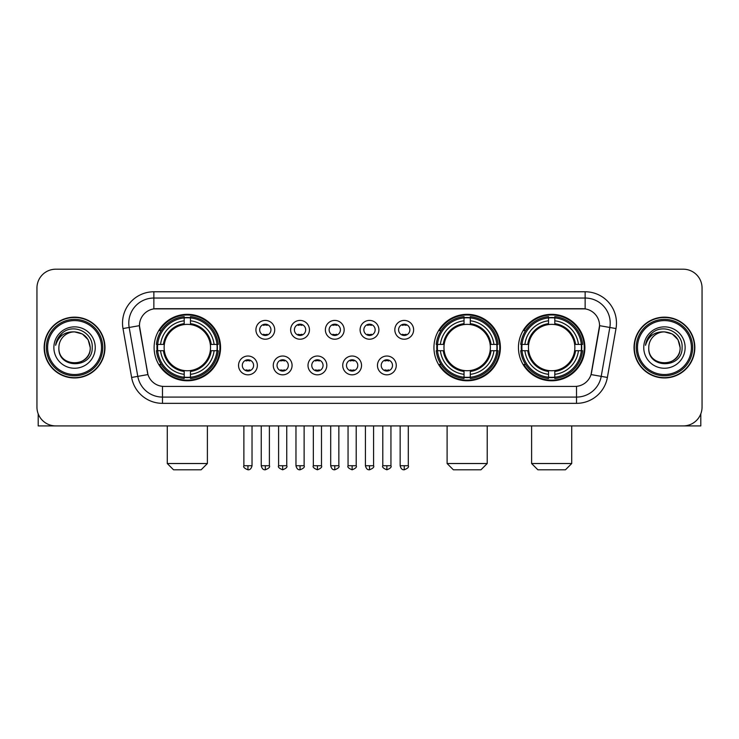 <?xml version="1.0" encoding="UTF-8"?>
<svg xmlns="http://www.w3.org/2000/svg" width="739" height="739" viewBox="0 0 739 739"><rect width="100%" height="100%" fill="white"/><g stroke="black" fill="none" stroke-linecap="round" stroke-linejoin="round"><path stroke-width="1.11" d="M433.941 347.561A33.227 33.227 0 0 0 467.168 380.779A33.227 33.227 0 0 0 500.386 347.561A33.227 33.227 0 0 0 467.168 314.334A33.227 33.227 0 0 0 433.941 347.561M518.445 347.561A33.227 33.227 0 0 0 551.663 380.779A33.227 33.227 0 0 0 584.891 347.561A33.227 33.227 0 0 0 551.663 314.334A33.227 33.227 0 0 0 518.445 347.561M154.109 347.561A33.227 33.227 0 0 0 187.337 380.779A33.227 33.227 0 0 0 220.555 347.561A33.227 33.227 0 0 0 187.337 314.334A33.227 33.227 0 0 0 154.109 347.561M257.357 365.426A9.404 9.404 0 0 1 247.953 374.83A9.404 9.404 0 0 1 238.549 365.426A9.404 9.404 0 0 1 247.953 356.022A9.404 9.404 0 0 1 257.357 365.426M242.309 365.426A5.644 5.644 0 0 0 247.953 371.07A5.644 5.644 0 0 0 253.597 365.426A5.644 5.644 0 0 0 247.953 359.782A5.644 5.644 0 0 0 242.309 365.426M292.081 365.426A9.404 9.404 0 0 1 282.677 374.83A9.404 9.404 0 0 1 273.273 365.426A9.404 9.404 0 0 1 282.677 356.022A9.404 9.404 0 0 1 292.081 365.426M277.042 365.426A5.644 5.644 0 0 0 282.677 371.07A5.644 5.644 0 0 0 288.321 365.426A5.644 5.644 0 0 0 282.677 359.782A5.644 5.644 0 0 0 277.042 365.426M326.814 365.426A9.404 9.404 0 0 1 317.41 374.83A9.404 9.404 0 0 1 308.006 365.426A9.404 9.404 0 0 1 317.41 356.022A9.404 9.404 0 0 1 326.814 365.426M311.766 365.426A5.644 5.644 0 0 0 317.41 371.07A5.644 5.644 0 0 0 323.054 365.426A5.644 5.644 0 0 0 317.41 359.782A5.644 5.644 0 0 0 311.766 365.426M361.537 365.426A9.404 9.404 0 0 1 352.133 374.83A9.404 9.404 0 0 1 342.73 365.426A9.404 9.404 0 0 1 352.133 356.022A9.404 9.404 0 0 1 361.537 365.426M346.499 365.426A5.644 5.644 0 0 0 352.133 371.07A5.644 5.644 0 0 0 357.778 365.426A5.644 5.644 0 0 0 352.133 359.782A5.644 5.644 0 0 0 346.499 365.426M396.27 365.426A9.404 9.404 0 0 1 386.866 374.83A9.404 9.404 0 0 1 377.463 365.426A9.404 9.404 0 0 1 386.866 356.022A9.404 9.404 0 0 1 396.27 365.426M381.222 365.426A5.644 5.644 0 0 0 386.866 371.07A5.644 5.644 0 0 0 392.501 365.426A5.644 5.644 0 0 0 386.866 359.782A5.644 5.644 0 0 0 381.222 365.426M274.714 329.816A9.404 9.404 0 0 1 265.319 339.219A9.404 9.404 0 0 1 255.916 329.816A9.404 9.404 0 0 1 265.319 320.421A9.404 9.404 0 0 1 274.714 329.816M259.675 329.816A5.644 5.644 0 0 0 265.319 335.46A5.644 5.644 0 0 0 270.954 329.816A5.644 5.644 0 0 0 265.319 324.181A5.644 5.644 0 0 0 259.675 329.816M309.447 329.816A9.404 9.404 0 0 1 300.043 339.219A9.404 9.404 0 0 1 290.639 329.816A9.404 9.404 0 0 1 300.043 320.421A9.404 9.404 0 0 1 309.447 329.816M294.399 329.816A5.644 5.644 0 0 0 300.043 335.46A5.644 5.644 0 0 0 305.687 329.816A5.644 5.644 0 0 0 300.043 324.181A5.644 5.644 0 0 0 294.399 329.816M344.171 329.816A9.404 9.404 0 0 1 334.776 339.219A9.404 9.404 0 0 1 325.372 329.816A9.404 9.404 0 0 1 334.776 320.421A9.404 9.404 0 0 1 344.171 329.816M329.132 329.816A5.644 5.644 0 0 0 334.776 335.46A5.644 5.644 0 0 0 340.411 329.816A5.644 5.644 0 0 0 334.776 324.181A5.644 5.644 0 0 0 329.132 329.816M378.904 329.816A9.404 9.404 0 0 1 369.5 339.219A9.404 9.404 0 0 1 360.096 329.816A9.404 9.404 0 0 1 369.5 320.421A9.404 9.404 0 0 1 378.904 329.816M363.856 329.816A5.644 5.644 0 0 0 369.5 335.46A5.644 5.644 0 0 0 375.144 329.816A5.644 5.644 0 0 0 369.5 324.181A5.644 5.644 0 0 0 363.856 329.816M413.628 329.816A9.404 9.404 0 0 1 404.224 339.219A9.404 9.404 0 0 1 394.829 329.816A9.404 9.404 0 0 1 404.224 320.421A9.404 9.404 0 0 1 413.628 329.816M398.589 329.816A5.644 5.644 0 0 0 404.224 335.46A5.644 5.644 0 0 0 409.868 329.816A5.644 5.644 0 0 0 404.224 324.181A5.644 5.644 0 0 0 398.589 329.816M131.616 377.453L122.997 328.559A31.343 31.343 0 0 1 153.86 291.766L585.14 291.766A31.343 31.343 0 0 1 616.003 328.559L607.384 377.453A31.343 31.343 0 0 1 576.522 403.346L162.478 403.346A31.343 31.343 0 0 1 131.616 377.453L147.957 374.571L139.699 328.559A16.923 16.923 0 0 1 156.363 308.699L582.637 308.699A16.923 16.923 0 0 1 599.301 328.559L591.56 372.438A16.923 16.923 0 0 1 574.896 386.423L164.104 386.423A16.923 16.923 0 0 1 147.44 372.438L139.44 325.659L129.168 327.469A25.071 25.071 0 0 1 153.86 298.039L585.14 298.039A25.071 25.071 0 0 1 609.832 327.469L601.213 376.363A25.071 25.071 0 0 1 576.522 397.083L162.478 397.083A25.071 25.071 0 0 1 137.787 376.363L129.168 327.469A25.071 25.071 0 0 1 128.789 323.109M157.093 350.692A30.401 30.401 0 0 1 157.093 344.429M521.429 350.692A30.401 30.401 0 0 1 521.429 344.429M436.925 350.692A30.401 30.401 0 0 1 436.925 344.429M44.155 347.561A30.401 30.401 0 0 0 74.565 377.962A30.401 30.401 0 0 0 104.966 347.561A30.401 30.401 0 0 0 74.565 317.16A30.401 30.401 0 0 0 44.155 347.561M634.034 347.561A30.401 30.401 0 0 0 664.435 377.962A30.401 30.401 0 0 0 694.845 347.561A30.401 30.401 0 0 0 664.435 317.16A30.401 30.401 0 0 0 634.034 347.561M153.86 291.766L153.86 308.884L585.14 308.884L585.14 291.766M139.44 325.622L139.625 323.109M574.896 386.423L164.104 386.423M616.003 328.559L599.56 325.659L591.043 374.571L607.384 377.453M591.56 372.438L591.459 372.973M147.541 372.973L147.44 372.438M702.05 288.007A18.808 18.808 0 0 0 683.242 269.199L55.758 269.199A18.808 18.808 0 0 0 36.95 288.007L36.95 407.115A18.808 18.808 0 0 0 55.758 425.913L683.242 425.913A18.808 18.808 0 0 0 702.05 407.115L702.05 288.007L702.05 407.115M36.95 288.007L36.95 407.115M683.242 269.199L55.758 269.199M55.758 425.913L683.242 425.913M38.206 413.868L38.206 425.913L110.924 425.913M101.52 347.561A26.955 26.955 0 0 0 74.565 320.606A26.955 26.955 0 0 0 47.61 347.561A26.955 26.955 0 0 0 74.565 374.516A26.955 26.955 0 0 0 101.52 347.561M102.767 347.561A28.211 28.211 0 0 0 74.565 319.35A28.211 28.211 0 0 0 46.354 347.561A28.211 28.211 0 0 0 74.565 375.772A28.211 28.211 0 0 0 102.767 347.561M104.652 347.561A30.087 30.087 0 0 0 74.565 317.474A30.087 30.087 0 0 0 44.469 347.561A30.087 30.087 0 0 0 74.565 377.647A30.087 30.087 0 0 0 104.652 347.561M90.232 347.561C89.299 338.037 84.08 332.818 74.565 331.885L82.398 333.991L88.135 339.728L90.232 347.561L88.135 339.728L82.398 333.991L74.565 331.885L82.398 333.991L88.135 339.728L90.232 347.561L88.135 339.728L82.398 333.991L74.565 331.885L82.398 333.991L88.135 339.728L90.232 347.561C91.193 367.773 57.928 367.773 58.889 347.561C57.494 369.306 92.948 368.826 92.209 347.561C93.373 332.633 73.817 323.146 62.547 332.762C58.612 336.042 56.312 340.217 55.637 345.279C58.593 335.949 64.903 331.478 74.565 331.885L82.398 333.991L88.135 339.728L90.232 347.561C91.193 367.773 57.928 367.773 58.889 347.561C57.928 367.773 91.193 367.773 90.232 347.561C91.193 367.773 57.928 367.773 58.889 347.561C57.928 367.773 91.193 367.773 90.232 347.561C91.193 367.773 57.928 367.773 58.889 347.561C57.928 367.773 91.193 367.773 90.232 347.561C91.193 367.773 57.928 367.773 58.889 347.561C57.928 367.773 91.193 367.773 90.232 347.561C91.193 367.773 57.928 367.773 58.889 347.561C57.928 367.773 91.193 367.773 90.232 347.561C91.193 367.773 57.928 367.773 58.889 347.561C57.928 367.773 91.193 367.773 90.232 347.561C91.193 367.773 57.928 367.773 58.889 347.561A15.676 15.676 0 0 1 74.565 331.885L82.398 333.991L88.135 339.728L90.232 347.561C90.86 359.727 75.221 367.8 65.679 360.466M53.873 347.561A20.683 20.683 0 0 0 74.565 368.244A20.683 20.683 0 0 0 95.248 347.561A20.683 20.683 0 0 0 74.565 326.869A20.683 20.683 0 0 0 53.873 347.561M62.538 332.762L57.919 338.259M57.633 338.795L58.048 338.037L57.633 338.795M201.128 469.801L173.545 469.801L167.273 463.529L207.391 463.529L201.128 469.801M210.319 350.692A23.195 23.195 0 0 0 190.468 324.578L190.468 324.578A23.195 23.195 0 0 0 164.354 350.692A23.195 23.195 0 0 0 210.319 350.692L211.243 350.692L210.319 350.692A23.195 23.195 0 0 1 190.468 370.544L190.468 374.331A26.955 26.955 0 0 0 214.107 350.692L218.264 350.692A31.093 31.093 0 0 1 190.468 378.497L190.468 377.232A29.837 29.837 0 0 0 217.007 350.692M157.721 350.692A29.772 29.772 0 0 1 157.721 344.429M190.468 317.946A29.772 29.772 0 0 0 184.196 317.946M216.943 344.429A29.772 29.772 0 0 1 216.943 350.692M218.264 344.429A31.093 31.093 0 0 0 190.468 316.625L190.468 317.89A29.837 29.837 0 0 1 217.007 344.429L218.264 344.429M156.4 350.692A31.093 31.093 0 0 0 184.196 378.497L184.196 377.232A29.837 29.837 0 0 1 157.656 350.692L156.4 350.692M217.007 344.429L214.107 344.429A26.955 26.955 0 0 0 190.468 320.791L190.468 317.89M190.468 377.232L190.468 374.331M157.656 350.692L160.566 350.692A26.955 26.955 0 0 0 184.196 374.331L184.196 377.232M190.468 320.791L190.468 323.654A24.11 24.11 0 0 1 211.243 344.429L214.107 344.429M214.107 350.692L211.243 350.692A24.11 24.11 0 0 1 190.468 371.468M184.196 374.331L184.196 370.544A23.195 23.195 0 0 1 164.354 350.692L160.566 350.692M210.319 344.429L211.243 344.429M190.468 377.167A29.772 29.772 0 0 1 184.196 377.167M184.196 316.625A31.093 31.093 0 0 0 156.4 344.429L157.656 344.429A29.837 29.837 0 0 1 184.196 317.89L184.196 316.625M184.196 317.89L184.196 320.791A26.955 26.955 0 0 0 160.566 344.429L157.656 344.429M184.196 324.541L184.196 320.791M160.566 344.429L163.43 344.429A24.11 24.11 0 0 1 184.196 323.654M184.196 370.544L184.196 371.468A24.11 24.11 0 0 1 163.43 350.692M161.25 330.638L159.476 330.638A32.599 32.599 0 0 1 219.926 347.561A32.599 32.599 0 0 1 159.476 364.484L161.25 364.484M480.96 469.801L453.376 469.801L447.104 463.529L487.223 463.529L480.96 469.801M490.142 350.692A23.195 23.195 0 0 0 470.3 324.578L470.3 324.578A23.195 23.195 0 0 0 444.185 350.692A23.195 23.195 0 0 0 490.142 350.692L491.075 350.692L490.142 350.692A23.195 23.195 0 0 1 470.3 370.544L470.3 374.331A26.955 26.955 0 0 0 493.938 350.692L498.095 350.692A31.093 31.093 0 0 1 470.3 378.497L470.3 377.232A29.837 29.837 0 0 0 496.839 350.692M437.553 350.692A29.772 29.772 0 0 1 437.553 344.429M470.3 317.946A29.772 29.772 0 0 0 464.027 317.946M496.774 344.429A29.772 29.772 0 0 1 496.774 350.692M498.095 344.429A31.093 31.093 0 0 0 470.3 316.625L470.3 317.89A29.837 29.837 0 0 1 496.839 344.429L498.095 344.429M436.232 350.692A31.093 31.093 0 0 0 464.027 378.497L464.027 377.232A29.837 29.837 0 0 1 437.488 350.692L436.232 350.692M496.839 344.429L493.938 344.429A26.955 26.955 0 0 0 470.3 320.791L470.3 317.89M470.3 377.232L470.3 374.331M437.488 350.692L440.389 350.692A26.955 26.955 0 0 0 464.027 374.331L464.027 377.232M470.3 320.791L470.3 323.654A24.11 24.11 0 0 1 491.075 344.429L493.938 344.429M493.938 350.692L491.075 350.692A24.11 24.11 0 0 1 470.3 371.468M464.027 374.331L464.027 370.544A23.195 23.195 0 0 1 444.185 350.692L440.389 350.692M490.142 344.429L491.075 344.429M470.3 377.167A29.772 29.772 0 0 1 464.027 377.167M464.027 316.625A31.093 31.093 0 0 0 436.232 344.429L437.488 344.429A29.837 29.837 0 0 1 464.027 317.89L464.027 316.625M464.027 317.89L464.027 320.791A26.955 26.955 0 0 0 440.389 344.429L437.488 344.429M464.027 324.541L464.027 320.791M440.389 344.429L443.261 344.429A24.11 24.11 0 0 1 464.027 323.654M464.027 370.544L464.027 371.468A24.11 24.11 0 0 1 443.261 350.692M441.081 330.638L439.308 330.638A32.599 32.599 0 0 1 499.758 347.561A32.599 32.599 0 0 1 439.308 364.484L441.081 364.484M565.455 469.801L537.872 469.801L531.609 463.529L571.727 463.529L565.455 469.801M574.646 350.692A23.195 23.195 0 0 0 554.804 324.578L554.804 324.578A23.195 23.195 0 0 0 528.681 350.692A23.195 23.195 0 0 0 574.646 350.692L575.57 350.692L574.646 350.692A23.195 23.195 0 0 1 554.804 370.544L554.804 374.331A26.955 26.955 0 0 0 578.434 350.692L582.6 350.692A31.093 31.093 0 0 1 554.804 378.497L554.804 377.232A29.837 29.837 0 0 0 581.344 350.692M522.057 350.692A29.772 29.772 0 0 1 522.057 344.429M554.804 317.946A29.772 29.772 0 0 0 548.532 317.946M581.279 344.429A29.772 29.772 0 0 1 581.279 350.692M582.6 344.429A31.093 31.093 0 0 0 554.804 316.625L554.804 317.89A29.837 29.837 0 0 1 581.344 344.429L582.6 344.429M520.736 350.692A31.093 31.093 0 0 0 548.532 378.497L548.532 377.232A29.837 29.837 0 0 1 521.993 350.692L520.736 350.692M581.344 344.429L578.434 344.429A26.955 26.955 0 0 0 554.804 320.791L554.804 317.89M554.804 377.232L554.804 374.331M521.993 350.692L524.893 350.692A26.955 26.955 0 0 0 548.532 374.331L548.532 377.232M554.804 320.791L554.804 323.654A24.11 24.11 0 0 1 575.57 344.429L578.434 344.429M578.434 350.692L575.57 350.692A24.11 24.11 0 0 1 554.804 371.468M548.532 374.331L548.532 370.544A23.195 23.195 0 0 1 528.681 350.692L524.893 350.692M574.646 344.429L575.57 344.429M554.804 377.167A29.772 29.772 0 0 1 548.532 377.167M548.532 316.625A31.093 31.093 0 0 0 520.736 344.429L521.993 344.429A29.837 29.837 0 0 1 548.532 317.89L548.532 316.625M548.532 317.89L548.532 320.791A26.955 26.955 0 0 0 524.893 344.429L521.993 344.429M548.532 324.541L548.532 320.791M524.893 344.429L527.757 344.429A24.11 24.11 0 0 1 548.532 323.654M548.532 370.544L548.532 371.468A24.11 24.11 0 0 1 527.757 350.692M525.586 330.638L523.803 330.638A32.599 32.599 0 0 1 584.263 347.561A32.599 32.599 0 0 1 523.803 364.484L525.586 364.484M263.435 335.137L263.435 334.25A4.813 4.813 0 0 0 267.195 334.25L267.195 335.137M267.195 324.504L267.195 325.391A4.813 4.813 0 0 0 263.435 325.391L263.435 324.504M298.159 335.137L298.159 334.25A4.813 4.813 0 0 0 301.928 334.25L301.928 335.137M301.928 324.504L301.928 325.391A4.813 4.813 0 0 0 298.159 325.391L298.159 324.504M332.892 335.137L332.892 334.25A4.813 4.813 0 0 0 336.651 334.25L336.651 335.137M336.651 324.504L336.651 325.391A4.813 4.813 0 0 0 332.892 325.391L332.892 324.504M367.616 335.137L367.616 334.25A4.813 4.813 0 0 0 371.384 334.25L371.384 335.137M371.384 324.504L371.384 325.391A4.813 4.813 0 0 0 367.616 325.391L367.616 324.504M402.349 335.137L402.349 334.25A4.813 4.813 0 0 0 406.108 334.25L406.108 335.137M406.108 324.504L406.108 325.391A4.813 4.813 0 0 0 402.349 325.391L402.349 324.504M246.069 370.747L246.069 369.851A4.813 4.813 0 0 0 249.828 369.851L249.828 370.747M249.828 360.105L249.828 361.002A4.813 4.813 0 0 0 246.069 361.002L246.069 360.105M280.802 370.747L280.802 369.851A4.813 4.813 0 0 0 284.561 369.851L284.561 370.747M284.561 360.105L284.561 361.002A4.813 4.813 0 0 0 280.802 361.002L280.802 360.105M315.525 370.747L315.525 369.851A4.813 4.813 0 0 0 319.285 369.851L319.285 370.747M319.285 360.105L319.285 361.002A4.813 4.813 0 0 0 315.525 361.002L315.525 360.105M350.258 370.747L350.258 369.851A4.813 4.813 0 0 0 354.018 369.851L354.018 370.747M354.018 360.105L354.018 361.002A4.813 4.813 0 0 0 350.258 361.002L350.258 360.105M384.982 370.747L384.982 369.851A4.813 4.813 0 0 0 388.742 369.851L388.742 370.747M388.742 360.105L388.742 361.002A4.813 4.813 0 0 0 384.982 361.002L384.982 360.105M700.794 413.868L700.794 425.913L628.076 425.913M691.39 347.561A26.955 26.955 0 0 0 664.435 320.606A26.955 26.955 0 0 0 637.48 347.561A26.955 26.955 0 0 0 664.435 374.516A26.955 26.955 0 0 0 691.39 347.561M692.646 347.561A28.211 28.211 0 0 0 664.435 319.35A28.211 28.211 0 0 0 636.233 347.561A28.211 28.211 0 0 0 664.435 375.772A28.211 28.211 0 0 0 692.646 347.561M694.531 347.561A30.087 30.087 0 0 0 664.435 317.474A30.087 30.087 0 0 0 634.348 347.561A30.087 30.087 0 0 0 664.435 377.647A30.087 30.087 0 0 0 694.531 347.561M648.768 347.561A15.676 15.676 0 0 1 664.435 331.885L672.278 333.991L678.014 339.728L680.111 347.561L678.014 339.728L672.278 333.991L664.435 331.885L672.278 333.991L678.014 339.728L680.111 347.561L678.014 339.728L672.278 333.991L664.435 331.885L672.278 333.991L678.014 339.728L680.111 347.561L678.014 339.728L672.278 333.991L664.435 331.885L672.278 333.991L678.014 339.728L680.111 347.561C681.072 367.773 647.807 367.773 648.768 347.561C647.373 369.306 682.827 368.826 682.088 347.561C683.252 332.633 663.696 323.146 652.426 332.762C648.491 336.042 646.191 340.217 645.507 345.279C648.463 335.949 654.772 331.478 664.435 331.885L672.278 333.991L678.014 339.728L680.111 347.561C681.072 367.773 647.807 367.773 648.768 347.561C647.807 367.773 681.072 367.773 680.111 347.561C681.072 367.773 647.807 367.773 648.768 347.561C647.807 367.773 681.072 367.773 680.111 347.561C681.072 367.773 647.807 367.773 648.768 347.561C647.807 367.773 681.072 367.773 680.111 347.561C681.072 367.773 647.807 367.773 648.768 347.561C647.807 367.773 681.072 367.773 680.111 347.561C681.072 367.773 647.807 367.773 648.768 347.561C647.807 367.773 681.072 367.773 680.111 347.561C680.739 359.727 665.091 367.8 655.548 360.466M664.435 331.885C673.959 332.818 679.178 338.037 680.111 347.561M643.752 347.561A20.683 20.683 0 0 0 664.435 368.244A20.683 20.683 0 0 0 685.127 347.561A20.683 20.683 0 0 0 664.435 326.869A20.683 20.683 0 0 0 643.752 347.561M652.417 332.762L647.798 338.259M647.512 338.795L647.927 338.037M576.522 386.349L576.522 403.346M162.478 403.346L162.478 386.349M122.997 328.559L129.168 327.469M184.196 377.453A30.059 30.059 0 0 0 190.468 377.453M217.229 350.692A30.059 30.059 0 0 0 217.229 344.429M190.468 317.668A30.059 30.059 0 0 0 184.196 317.668M464.027 377.453A30.059 30.059 0 0 0 470.3 377.453M497.061 350.692A30.059 30.059 0 0 0 497.061 344.429M470.3 317.668A30.059 30.059 0 0 0 464.027 317.668M548.532 377.453A30.059 30.059 0 0 0 554.804 377.453M581.556 350.692A30.059 30.059 0 0 0 581.556 344.429M554.804 317.668A30.059 30.059 0 0 0 548.532 317.668M265.319 465.727L261.236 465.727C261.948 468.628 263.315 469.986 265.319 469.801L265.319 465.727L269.393 465.727L269.393 425.913M300.043 465.727L295.969 465.727C296.681 468.628 298.039 469.986 300.043 469.801L300.043 465.727L304.117 465.727L304.117 425.913M334.776 465.727L330.693 465.727C331.405 468.628 332.762 469.986 334.776 469.801L334.776 465.727L338.85 465.727L338.85 425.913M369.5 465.727L365.426 465.727C366.138 468.628 367.495 469.986 369.5 469.801L369.5 465.727L373.574 465.727L373.574 425.913M404.224 465.727L400.15 465.727C400.861 468.628 402.219 469.986 404.224 469.801L404.224 465.727L408.307 465.727L408.307 425.913M247.953 465.727L243.879 465.727C243.048 467.03 244.406 468.387 247.953 469.801L247.953 465.727L252.027 465.727L252.027 425.913M282.677 465.727L278.603 465.727C277.781 467.03 279.139 468.387 282.677 469.801L282.677 465.727L286.75 465.727L286.75 425.913M317.41 465.727L313.336 465.727C312.505 467.03 313.863 468.387 317.41 469.801L317.41 465.727L321.483 465.727L321.483 425.913M352.133 465.727L348.06 465.727C347.238 467.03 348.596 468.387 352.133 469.801L352.133 465.727L356.207 465.727L356.207 425.913M386.866 465.727L382.793 465.727C381.961 467.03 383.319 468.387 386.866 469.801L386.866 465.727L390.94 465.727L390.94 425.913M207.391 425.913L207.391 463.529M167.273 425.913L167.273 463.529M487.223 425.913L487.223 463.529M447.104 425.913L447.104 463.529M571.727 425.913L571.727 463.529M531.609 425.913L531.609 463.529M261.236 465.727L261.236 425.913M269.393 465.727C270.215 467.03 268.857 468.387 265.319 469.801M295.969 465.727L295.969 425.913M304.117 465.727C304.948 467.03 303.59 468.387 300.043 469.801M330.693 465.727L330.693 425.913M338.85 465.727C339.672 467.03 338.314 468.387 334.776 469.801M365.426 465.727L365.426 425.913M373.574 465.727C374.405 467.03 373.047 468.387 369.5 469.801M400.15 465.727L400.15 425.913M408.307 465.727C409.129 467.03 407.771 468.387 404.224 469.801M243.879 465.727L243.879 425.913M252.027 465.727C251.315 468.628 249.958 469.986 247.953 469.801M278.603 465.727L278.603 425.913M286.75 465.727C287.582 467.03 286.224 468.387 282.677 469.801M313.336 465.727L313.336 425.913M321.483 465.727C322.306 467.03 320.948 468.387 317.41 469.801M348.06 465.727L348.06 425.913M356.207 465.727C357.039 467.03 355.681 468.387 352.133 469.801M382.793 465.727L382.793 425.913M390.94 465.727C391.762 467.03 390.404 468.387 386.866 469.801"/></g></svg>
